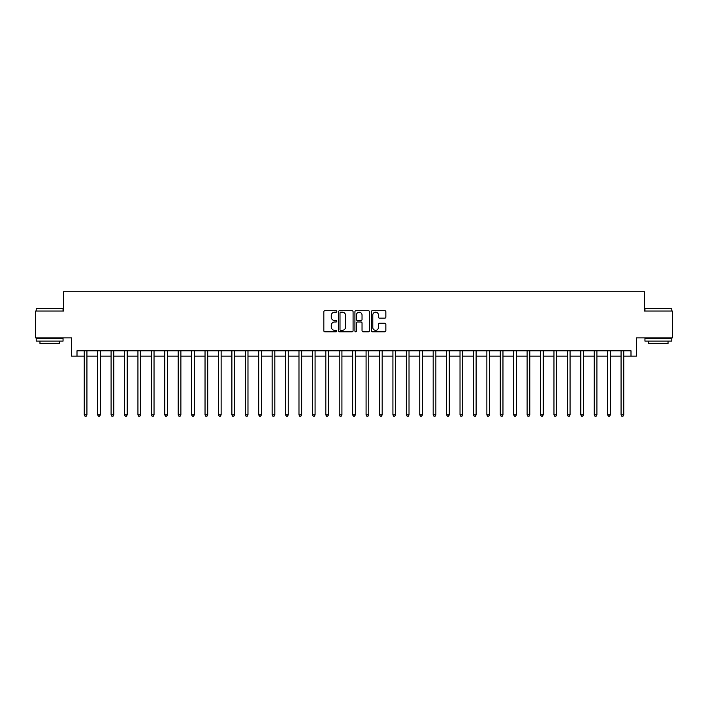 <?xml version="1.0" encoding="UTF-8"?>
<svg xmlns="http://www.w3.org/2000/svg" width="708" height="708" viewBox="0 0 708 708"><rect width="100%" height="100%" fill="white"/><g stroke="black" fill="none" stroke-linecap="round" stroke-linejoin="round"><path stroke-width="1.06" d="M336.822 311.449A0.735 0.735 0 0 0 336.088 310.715L324.884 310.715A1.053 1.053 0 0 0 323.83 311.768L323.83 330.742A1.053 1.053 0 0 0 324.884 331.795L336.088 331.795A0.735 0.735 0 0 0 336.822 331.052A0.735 0.735 0 0 0 336.088 330.317L334.636 330.317A3.372 3.372 0 0 1 331.264 326.946L331.264 325.361A3.372 3.372 0 0 1 334.636 321.99L336.088 321.99A0.735 0.735 0 0 0 336.822 321.255A0.735 0.735 0 0 0 336.088 320.52L334.636 320.52A3.372 3.372 0 0 1 331.264 317.149L331.264 315.564A3.372 3.372 0 0 1 334.636 312.193L336.088 312.193A0.735 0.735 0 0 0 336.822 311.449M384.798 318.149A1.053 1.053 0 0 0 385.851 317.096L385.851 311.768A1.053 1.053 0 0 0 384.798 310.715L372.364 310.715A1.053 1.053 0 0 0 371.311 311.768L371.311 330.742A1.053 1.053 0 0 0 372.364 331.795L384.798 331.795A1.053 1.053 0 0 0 385.851 330.742L385.851 324.308A1.053 1.053 0 0 0 384.798 323.255L379.479 323.255A1.053 1.053 0 0 0 378.426 324.308L378.426 327.494A2.823 2.823 0 0 1 375.603 330.317A2.823 2.823 0 0 1 372.789 327.494L372.789 315.007A2.823 2.823 0 0 1 375.603 312.193A2.823 2.823 0 0 1 378.426 315.007L378.426 317.096A1.053 1.053 0 0 0 379.479 318.149L384.798 318.149M77.004 356.151L77.004 350.779L630.996 350.779L630.996 356.151L636.368 356.151L636.368 337.893L672.6 337.893L672.6 311.051L644.422 311.051L644.422 291.731L63.578 291.731L63.578 311.051L35.4 311.051L35.4 337.893L71.632 337.893L71.632 356.151L84.252 356.151M353.08 311.768A1.053 1.053 0 0 0 352.026 310.715L339.592 310.715A1.053 1.053 0 0 0 338.539 311.768L338.539 330.742A1.053 1.053 0 0 0 339.592 331.795L352.026 331.795A1.053 1.053 0 0 0 353.08 330.742L353.08 311.768M355.974 310.715L368.408 310.715A1.053 1.053 0 0 1 369.461 311.768L369.461 330.742A1.053 1.053 0 0 1 368.408 331.795L363.089 331.795A1.053 1.053 0 0 1 362.036 330.742L362.036 323.043A1.053 1.053 0 0 0 360.983 321.99L357.452 321.99A1.053 1.053 0 0 0 356.398 323.043L356.398 331.052A0.735 0.735 0 0 1 355.664 331.795A0.735 0.735 0 0 1 354.92 331.052L354.92 311.768A1.053 1.053 0 0 1 355.974 310.715M86.934 356.151L97.669 356.151M100.359 356.151L111.094 356.151M113.776 356.151L124.511 356.151M127.192 356.151L137.936 356.151M140.618 356.151L151.353 356.151M154.034 356.151L164.769 356.151M167.46 356.151L178.195 356.151M180.876 356.151L191.611 356.151M194.302 356.151L205.037 356.151M207.718 356.151L218.453 356.151M221.135 356.151L231.879 356.151M234.56 356.151L245.295 356.151M247.977 356.151L258.712 356.151M261.402 356.151L272.137 356.151M274.819 356.151L285.554 356.151M288.245 356.151L298.98 356.151M301.661 356.151L312.396 356.151M315.078 356.151L325.822 356.151M328.503 356.151L339.238 356.151M341.92 356.151L352.655 356.151M355.345 356.151L366.08 356.151M368.762 356.151L379.497 356.151M382.178 356.151L392.922 356.151M395.604 356.151L406.339 356.151M409.02 356.151L419.756 356.151M422.446 356.151L433.181 356.151M435.863 356.151L446.598 356.151M449.288 356.151L460.023 356.151M462.705 356.151L473.44 356.151M476.121 356.151L486.865 356.151M489.547 356.151L500.282 356.151M502.963 356.151L513.698 356.151M516.389 356.151L527.124 356.151M529.805 356.151L540.54 356.151M543.231 356.151L553.966 356.151M556.647 356.151L567.382 356.151M570.064 356.151L580.808 356.151M583.489 356.151L594.224 356.151M596.906 356.151L607.641 356.151M610.331 356.151L621.066 356.151M623.748 356.151L630.996 356.151M340.752 312.193A0.735 0.735 0 0 0 340.008 312.927L340.008 329.583A0.735 0.735 0 0 0 340.752 330.317L342.274 330.317A3.372 3.372 0 0 0 345.646 326.946L345.646 315.564A3.372 3.372 0 0 0 342.274 312.193L340.752 312.193M362.036 315.06A2.823 2.823 0 0 0 359.213 312.246A2.823 2.823 0 0 0 356.398 315.06L356.398 319.458A1.053 1.053 0 0 0 357.452 320.52L360.983 320.52A1.053 1.053 0 0 0 362.036 319.458L362.036 315.06M87.066 350.779L87.013 350.911A1.071 1.071 90 0 0 86.934 351.318L86.934 414.879L84.252 414.879L84.252 351.318A1.071 1.071 90 0 0 84.172 350.911L84.119 350.779M86.934 414.879L86.128 416.269L85.057 416.269L84.252 414.879M100.483 350.779L100.43 350.911A1.071 1.071 86.9 0 0 100.359 351.318L100.359 414.879L97.669 414.879L97.669 351.318A1.071 1.071 86.9 0 0 97.589 350.911L97.536 350.779M100.359 414.879L99.554 416.269L98.474 416.269L97.669 414.879M113.908 350.779L113.855 350.911A1.071 1.071 86.9 0 0 113.776 351.318L113.776 414.879L111.094 414.879L111.094 351.318A1.071 1.071 86.9 0 0 111.014 350.911L110.961 350.779M113.776 414.879L112.97 416.269L111.899 416.269L111.094 414.879M127.325 350.779L127.272 350.911A1.071 1.071 86.9 0 0 127.192 351.318L127.192 414.879L124.511 414.879L124.511 351.318A1.071 1.071 86.9 0 0 124.431 350.911L124.378 350.779M127.192 414.879L126.387 416.269L125.316 416.269L124.511 414.879M140.75 350.779L140.697 350.911A1.071 1.071 86.9 0 0 140.618 351.318L140.618 414.879L137.936 414.879L137.936 351.318A1.071 1.071 86.9 0 0 137.856 350.911L137.803 350.779M140.618 414.879L139.812 416.269L138.733 416.269L137.936 414.879M36.524 308.369L63.047 308.697L36.524 308.369M49.622 341.114L36.205 341.114L36.205 338.433L63.047 338.433L63.047 341.114L49.622 341.114M59.286 341.114L59.286 343.584L39.967 343.584L39.967 341.114M645.28 308.369L671.795 308.697L645.28 308.369M658.378 341.114L644.953 341.114L644.953 338.433L671.795 338.433L671.795 341.114L658.378 341.114M668.033 341.114L668.033 343.584L648.714 343.584L648.714 341.114M154.167 350.779L154.114 350.911A1.071 1.071 86.9 0 0 154.034 351.318L154.034 414.879L151.353 414.879L151.353 351.318A1.071 1.071 86.9 0 0 151.273 350.911L151.22 350.779M154.034 414.879L153.229 416.269L152.158 416.269L151.353 414.879M167.592 350.779L167.531 350.911A1.071 1.071 86.9 0 0 167.46 351.318L167.46 414.879L164.769 414.879L164.769 351.318A1.071 1.071 86.9 0 0 164.698 350.911L164.637 350.779M167.46 414.879L166.654 416.269L165.575 416.269L164.769 414.879M181.009 350.779L180.956 350.911A1.071 1.071 86.9 0 0 180.876 351.318L180.876 414.879L178.195 414.879L178.195 351.318A1.071 1.071 86.9 0 0 178.115 350.911L178.062 350.779M180.876 414.879L180.071 416.269L179 416.269L178.195 414.879M194.426 350.779L194.373 350.911A1.071 1.071 86.9 0 0 194.302 351.318L194.302 414.879L191.611 414.879L191.611 351.318A1.071 1.071 86.9 0 0 191.532 350.911L191.479 350.779M194.302 414.879L193.496 416.269L192.417 416.269L191.611 414.879M207.851 350.779L207.798 350.911A1.071 1.071 86.9 0 0 207.718 351.318L207.718 414.879L205.037 414.879L205.037 351.318A1.071 1.071 86.9 0 0 204.957 350.911L204.904 350.779M207.718 414.879L206.913 416.269L205.842 416.269L205.037 414.879M221.268 350.779L221.215 350.911A1.071 1.071 86.9 0 0 221.135 351.318L221.135 414.879L218.453 414.879L218.453 351.318A1.071 1.071 86.9 0 0 218.374 350.911L218.321 350.779M221.135 414.879L220.33 416.269L219.259 416.269L218.453 414.879M234.693 350.779L234.64 350.911A1.071 1.071 86.9 0 0 234.56 351.318L234.56 414.879L231.879 414.879L231.879 351.318A1.071 1.071 86.9 0 0 231.799 350.911L231.746 350.779M234.56 414.879L233.755 416.269L232.675 416.269L231.879 414.879M248.11 350.779L248.057 350.911A1.071 1.071 86.9 0 0 247.977 351.318L247.977 414.879L245.295 414.879L245.295 351.318A1.071 1.071 86.9 0 0 245.216 350.911L245.163 350.779M247.977 414.879L247.172 416.269L246.101 416.269L245.295 414.879M261.535 350.779L261.473 350.911A1.071 1.071 86.9 0 0 261.402 351.318L261.402 414.879L258.712 414.879L258.712 351.318A1.071 1.071 86.9 0 0 258.641 350.911L258.579 350.779M261.402 414.879L260.597 416.269L259.517 416.269L258.712 414.879M274.952 350.779L274.899 350.911A1.071 1.071 86.9 0 0 274.819 351.318L274.819 414.879L272.137 414.879L272.137 351.318A1.071 1.071 86.9 0 0 272.058 350.911L272.005 350.779M274.819 414.879L274.014 416.269L272.943 416.269L272.137 414.879M288.368 350.779L288.315 350.911A1.071 1.071 86.9 0 0 288.245 351.318L288.245 414.879L285.554 414.879L285.554 351.318A1.071 1.071 86.9 0 0 285.474 350.911L285.421 350.779M288.245 414.879L287.439 416.269L286.359 416.269L285.554 414.879M301.794 350.779L301.741 350.911A1.071 1.071 86.9 0 0 301.661 351.318L301.661 414.879L298.98 414.879L298.98 351.318A1.071 1.071 86.9 0 0 298.9 350.911L298.847 350.779M301.661 414.879L300.856 416.269L299.785 416.269L298.98 414.879M315.21 350.779L315.157 350.911A1.071 1.071 86.9 0 0 315.078 351.318L315.078 414.879L312.396 414.879L312.396 351.318A1.071 1.071 86.9 0 0 312.316 350.911L312.263 350.779M315.078 414.879L314.272 416.269L313.202 416.269L312.396 414.879M328.636 350.779L328.583 350.911A1.071 1.071 86.9 0 0 328.503 351.318L328.503 414.879L325.822 414.879L325.822 351.318A1.071 1.071 86.9 0 0 325.742 350.911L325.689 350.779M328.503 414.879L327.698 416.269L326.618 416.269L325.822 414.879M342.053 350.779L341.999 350.911A1.071 1.071 86.9 0 0 341.92 351.318L341.92 414.879L339.238 414.879L339.238 351.318A1.071 1.071 86.9 0 0 339.159 350.911L339.105 350.779M341.92 414.879L341.114 416.269L340.044 416.269L339.238 414.879M355.478 350.779L355.416 350.911A1.071 1.071 86.9 0 0 355.345 351.318L355.345 414.879L352.655 414.879L352.655 351.318A1.071 1.071 86.9 0 0 352.584 350.911L352.522 350.779M355.345 414.879L354.54 416.269L353.46 416.269L352.655 414.879M368.895 350.779L368.841 350.911A1.071 1.071 86.9 0 0 368.762 351.318L368.762 414.879L366.08 414.879L366.08 351.318A1.071 1.071 86.9 0 0 366.001 350.911L365.947 350.779M368.762 414.879L367.956 416.269L366.886 416.269L366.08 414.879M382.311 350.779L382.258 350.911A1.071 1.071 86.9 0 0 382.178 351.318L382.178 414.879L379.497 414.879L379.497 351.318A1.071 1.071 86.9 0 0 379.417 350.911L379.364 350.779M382.178 414.879L381.382 416.269L380.302 416.269L379.497 414.879M395.737 350.779L395.684 350.911A1.071 1.071 86.9 0 0 395.604 351.318L395.604 414.879L392.922 414.879L392.922 351.318A1.071 1.071 86.9 0 0 392.843 350.911L392.79 350.779M395.604 414.879L394.799 416.269L393.728 416.269L392.922 414.879M409.153 350.779L409.1 350.911A1.071 1.071 86.9 0 0 409.02 351.318L409.02 414.879L406.339 414.879L406.339 351.318A1.071 1.071 86.9 0 0 406.259 350.911L406.206 350.779M409.02 414.879L408.215 416.269L407.144 416.269L406.339 414.879M422.579 350.779L422.526 350.911A1.071 1.071 86.9 0 0 422.446 351.318L422.446 414.879L419.756 414.879L419.756 351.318A1.071 1.071 86.9 0 0 419.685 350.911L419.632 350.779M422.446 414.879L421.641 416.269L420.561 416.269L419.756 414.879M435.995 350.779L435.942 350.911A1.071 1.071 86.9 0 0 435.863 351.318L435.863 414.879L433.181 414.879L433.181 351.318A1.071 1.071 86.9 0 0 433.101 350.911L433.048 350.779M435.863 414.879L435.057 416.269L433.986 416.269L433.181 414.879M449.421 350.779L449.359 350.911A1.071 1.071 86.9 0 0 449.288 351.318L449.288 414.879L446.598 414.879L446.598 351.318A1.071 1.071 86.9 0 0 446.527 350.911L446.465 350.779M449.288 414.879L448.483 416.269L447.403 416.269L446.598 414.879M462.837 350.779L462.784 350.911A1.071 1.071 86.9 0 0 462.705 351.318L462.705 414.879L460.023 414.879L460.023 351.318A1.071 1.071 86.9 0 0 459.943 350.911L459.89 350.779M462.705 414.879L461.899 416.269L460.828 416.269L460.023 414.879M476.254 350.779L476.201 350.911A1.071 1.071 86.9 0 0 476.121 351.318L476.121 414.879L473.44 414.879L473.44 351.318A1.071 1.071 86.9 0 0 473.36 350.911L473.307 350.779M476.121 414.879L475.325 416.269L474.245 416.269L473.44 414.879M489.679 350.779L489.626 350.911A1.071 1.071 86.9 0 0 489.547 351.318L489.547 414.879L486.865 414.879L486.865 351.318A1.071 1.071 86.9 0 0 486.785 350.911L486.732 350.779M489.547 414.879L488.741 416.269L487.67 416.269L486.865 414.879M503.096 350.779L503.043 350.911A1.071 1.071 86.9 0 0 502.963 351.318L502.963 414.879L500.282 414.879L500.282 351.318A1.071 1.071 86.9 0 0 500.202 350.911L500.149 350.779M502.963 414.879L502.158 416.269L501.087 416.269L500.282 414.879M516.521 350.779L516.468 350.911A1.071 1.071 86.9 0 0 516.389 351.318L516.389 414.879L513.698 414.879L513.698 351.318A1.071 1.071 86.9 0 0 513.627 350.911L513.574 350.779M516.389 414.879L515.583 416.269L514.504 416.269L513.698 414.879M529.938 350.779L529.885 350.911A1.071 1.071 86.9 0 0 529.805 351.318L529.805 414.879L527.124 414.879L527.124 351.318A1.071 1.071 86.9 0 0 527.044 350.911L526.991 350.779M529.805 414.879L529 416.269L527.929 416.269L527.124 414.879M543.363 350.779L543.302 350.911A1.071 1.071 86.9 0 0 543.231 351.318L543.231 414.879L540.54 414.879L540.54 351.318A1.071 1.071 86.9 0 0 540.47 350.911L540.408 350.779M543.231 414.879L542.425 416.269L541.346 416.269L540.54 414.879M556.78 350.779L556.727 350.911A1.071 1.071 86.9 0 0 556.647 351.318L556.647 414.879L553.966 414.879L553.966 351.318A1.071 1.071 86.9 0 0 553.886 350.911L553.833 350.779M556.647 414.879L555.842 416.269L554.771 416.269L553.966 414.879M570.197 350.779L570.144 350.911A1.071 1.071 86.9 0 0 570.064 351.318L570.064 414.879L567.382 414.879L567.382 351.318A1.071 1.071 86.9 0 0 567.303 350.911L567.25 350.779M570.064 414.879L569.267 416.269L568.188 416.269L567.382 414.879M583.622 350.779L583.569 350.911A1.071 1.071 86.9 0 0 583.489 351.318L583.489 414.879L580.808 414.879L580.808 351.318A1.071 1.071 86.9 0 0 580.728 350.911L580.675 350.779M583.489 414.879L582.684 416.269L581.613 416.269L580.808 414.879M597.039 350.779L596.986 350.911A1.071 1.071 86.9 0 0 596.906 351.318L596.906 414.879L594.224 414.879L594.224 351.318A1.071 1.071 86.9 0 0 594.145 350.911L594.092 350.779M596.906 414.879L596.101 416.269L595.03 416.269L594.224 414.879M610.464 350.779L610.411 350.911A1.071 1.071 86.9 0 0 610.331 351.318L610.331 414.879L607.641 414.879L607.641 351.318A1.071 1.071 86.9 0 0 607.57 350.911L607.517 350.779M610.331 414.879L609.526 416.269L608.446 416.269L607.641 414.879M623.881 350.779L623.828 350.911A1.071 1.071 86.9 0 0 623.748 351.318L623.748 414.879L621.066 414.879L621.066 351.318A1.071 1.071 86.9 0 0 620.987 350.911L620.934 350.779M623.748 414.879L622.943 416.269L621.872 416.269L621.066 414.879M36.205 311.051L36.205 308.697M42.321 338.433L42.321 337.893M56.923 338.433L56.923 337.893M63.047 311.051L63.047 308.697M644.953 311.051L644.953 308.697M651.077 338.433L651.077 337.893M665.679 338.433L665.679 337.893M671.795 311.051L671.795 308.697"/></g></svg>
